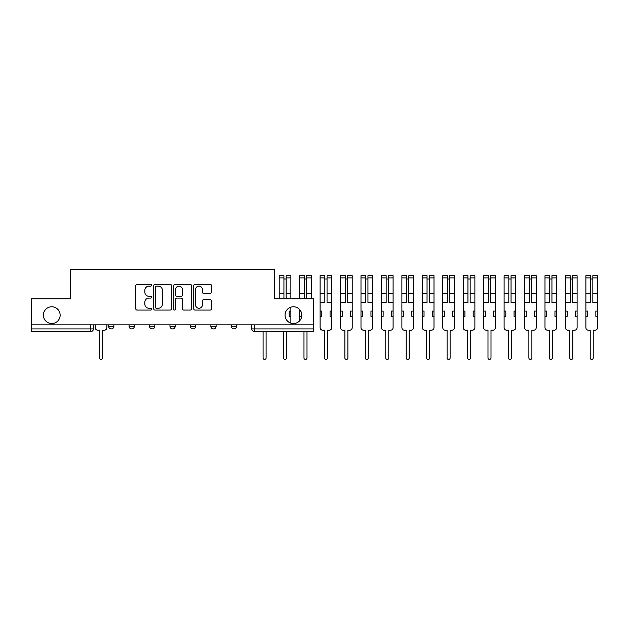 <?xml version="1.0" encoding="UTF-8"?>
<svg xmlns="http://www.w3.org/2000/svg" width="629" height="629" viewBox="0 0 629 629"><rect width="100%" height="100%" fill="white"/><g stroke="black" fill="none" stroke-linecap="round" stroke-linejoin="round"><path stroke-width="0.94" d="M151.628 285.236A0.904 0.904 0 0 0 150.732 284.339L137.059 284.339A1.289 1.289 0 0 0 135.778 285.621L135.778 308.776A1.289 1.289 0 0 0 137.059 310.066L150.732 310.066A0.904 0.904 0 0 0 151.628 309.161A0.904 0.904 0 0 0 150.732 308.265L148.963 308.265A4.12 4.12 0 0 1 144.843 304.145L144.843 302.219A4.12 4.12 0 0 1 148.963 298.099L150.732 298.099A0.904 0.904 0 0 0 151.628 297.202A0.904 0.904 0 0 0 150.732 296.298L148.963 296.298A4.12 4.12 0 0 1 144.843 292.186L144.843 290.252A4.12 4.12 0 0 1 148.963 286.14L150.732 286.14A0.904 0.904 0 0 0 151.628 285.236M285.047 315.153A8.389 8.389 0 0 0 293.436 323.542A8.389 8.389 0 0 0 301.818 315.153A8.389 8.389 0 0 0 293.436 306.771A8.389 8.389 0 0 0 285.047 315.153M43.377 315.153A8.389 8.389 0 0 0 51.767 323.542A8.389 8.389 0 0 0 60.148 315.153A8.389 8.389 0 0 0 51.767 306.771A8.389 8.389 0 0 0 43.377 315.153M231.315 324.855L231.315 326.294L236.551 326.294A2.618 2.618 0 0 1 233.933 328.92A2.618 2.618 0 0 1 231.315 326.294L231.315 324.855M210.864 324.855L210.864 326.294L216.109 326.294A2.618 2.618 0 0 1 213.49 328.92A2.618 2.618 0 0 1 210.864 326.294L210.864 324.855M169.979 326.294L169.979 324.855L169.979 326.294A2.618 2.618 0 0 0 172.598 328.92A2.618 2.618 0 0 1 169.979 326.294L175.216 326.294A2.618 2.618 0 0 1 172.598 328.92M129.087 326.294L129.087 324.855L129.087 326.294A2.618 2.618 0 0 0 131.705 328.92A2.618 2.618 0 0 1 129.087 326.294L134.331 326.294A2.618 2.618 0 0 1 131.705 328.92A2.618 2.618 0 0 0 134.331 326.294L134.331 324.855L134.331 326.294M210.196 293.405A1.289 1.289 0 0 0 211.478 292.115L211.478 285.621A1.289 1.289 0 0 0 210.196 284.339L195.014 284.339A1.289 1.289 0 0 0 193.724 285.621L193.724 308.776A1.289 1.289 0 0 0 195.014 310.066L210.196 310.066A1.289 1.289 0 0 0 211.478 308.776L211.478 300.929A1.289 1.289 0 0 0 210.196 299.648L203.694 299.648A1.289 1.289 0 0 0 202.412 300.929L202.412 304.821A3.444 3.444 0 0 1 198.968 308.265A3.444 3.444 0 0 1 195.525 304.821L195.525 289.576A3.444 3.444 0 0 1 198.968 286.14A3.444 3.444 0 0 1 202.412 289.576L202.412 292.115A1.289 1.289 0 0 0 203.694 293.405L210.196 293.405M31.45 324.855L31.45 298.775L70.503 298.775L70.503 269.55L274.692 269.55L274.692 298.775L313.745 298.775L313.745 324.855L31.45 324.855L31.45 328.92L93.438 328.92L93.438 324.855L93.438 328.92A2.618 2.618 0 0 1 90.82 331.538L31.45 331.538L31.45 328.92M171.473 285.621A1.289 1.289 0 0 0 170.184 284.339L155.009 284.339A1.289 1.289 0 0 0 153.72 285.621L153.72 308.776A1.289 1.289 0 0 0 155.009 310.066L170.184 310.066A1.289 1.289 0 0 0 171.473 308.776L171.473 285.621M175.011 284.339L190.186 284.339A1.289 1.289 0 0 1 191.475 285.621L191.475 308.776A1.289 1.289 0 0 1 190.186 310.066L183.692 310.066A1.289 1.289 0 0 1 182.41 308.776L182.41 299.388A1.289 1.289 0 0 0 181.121 298.099L176.812 298.099A1.289 1.289 0 0 0 175.522 299.388L175.522 309.161A0.904 0.904 0 0 1 174.626 310.066A0.904 0.904 0 0 1 173.722 309.161L173.722 285.621A1.289 1.289 0 0 1 175.011 284.339M251.757 324.855L251.757 328.92L313.745 328.92L313.745 331.538L254.375 331.538A2.618 2.618 0 0 1 251.757 328.92L251.757 324.855M313.745 324.855L313.745 328.92M236.551 326.294L236.551 324.855L236.551 326.294A2.618 2.618 0 0 1 233.933 328.92M216.109 326.294L216.109 324.855L216.109 326.294A2.618 2.618 0 0 1 213.49 328.92M195.666 324.855L195.666 326.294A2.618 2.618 0 0 1 193.04 328.92A2.618 2.618 0 0 1 190.422 326.294A2.618 2.618 0 0 0 193.04 328.92A2.618 2.618 0 0 0 195.666 326.294L195.666 324.855M190.422 324.855L190.422 326.294L195.666 326.294M175.216 324.855L175.216 326.294M154.773 324.855L154.773 326.294A2.618 2.618 0 0 1 152.155 328.92A2.618 2.618 0 0 1 149.529 326.294L154.773 326.294M149.529 324.855L149.529 326.294M113.888 324.855L113.888 326.294A2.618 2.618 0 0 1 111.262 328.92A2.618 2.618 0 0 1 108.644 326.294A2.618 2.618 0 0 0 111.262 328.92A2.618 2.618 0 0 0 113.888 326.294L113.888 324.855M108.644 324.855L108.644 326.294L113.888 326.294M156.424 286.14A0.904 0.904 0 0 0 155.52 287.036L155.52 307.361A0.904 0.904 0 0 0 156.424 308.265L158.288 308.265A4.12 4.12 0 0 0 162.4 304.145L162.4 290.252A4.12 4.12 0 0 0 158.288 286.14L156.424 286.14M182.41 289.647A3.444 3.444 0 0 0 178.966 286.203A3.444 3.444 0 0 0 175.522 289.647L175.522 295.017A1.289 1.289 0 0 0 176.812 296.298L181.121 296.298A1.289 1.289 0 0 0 182.41 295.017L182.41 289.647M95.207 324.855L95.207 327.607A2.618 2.618 0 0 0 97.833 330.225L99.531 330.225L99.531 357.948A1.51 1.51 0 0 0 101.041 359.45A1.51 1.51 0 0 0 102.551 357.948L102.551 330.225L104.249 330.225A2.618 2.618 0 0 0 106.875 327.607L106.875 324.855M263.095 331.538L263.095 357.948A1.51 1.51 0 0 0 264.597 359.45A1.51 1.51 0 0 0 266.106 357.948L266.106 331.538M290.873 311.096L289.175 311.096L289.175 316.332L290.873 316.332L290.873 307.164M286.156 298.775L286.156 275.706L290.873 275.706L290.873 298.775M283.931 278.985L286.156 278.985M283.537 331.538L283.537 357.948A1.51 1.51 0 0 0 285.047 359.45A1.51 1.51 0 0 0 286.549 357.948L286.549 331.538M290.873 323.141L290.873 316.332M283.931 298.775L283.931 275.706L279.213 275.706L279.213 277.892L283.931 277.892M279.213 298.775L279.213 277.892M300.772 311.096L299.656 311.096L299.656 316.332L301.362 316.332L301.362 312.416M306.606 298.775L306.606 275.706L311.324 275.706L311.324 298.775M304.373 278.985L306.606 278.985M299.656 311.096L299.656 309.531M299.656 316.332L299.656 320.774M303.98 331.538L303.98 357.948A1.51 1.51 0 0 0 305.49 359.45A1.51 1.51 0 0 0 306.999 357.948L306.999 331.538M304.373 298.775L304.373 275.706L299.656 275.706L299.656 277.892L304.373 277.892M299.656 298.775L299.656 277.892M320.106 316.332L321.804 316.332L321.804 311.096L320.106 311.096L320.106 327.607A2.618 2.618 0 0 0 322.724 330.225L324.43 330.225L324.43 357.948A1.51 1.51 0 0 0 325.932 359.45A1.51 1.51 0 0 0 327.442 357.948L327.442 330.225L329.148 330.225A2.618 2.618 0 0 0 331.766 327.607L331.766 275.706L327.049 275.706L327.049 277.892L331.766 277.892M331.766 311.096L330.06 311.096L330.06 316.332L331.766 316.332M327.049 277.892L327.049 302.573L331.766 302.573M324.823 278.985L327.049 278.985M320.106 311.096L320.106 302.573L324.823 302.573L324.823 275.706L320.106 275.706L320.106 277.892L324.823 277.892M320.106 302.573L320.106 277.892M340.548 316.332L342.255 316.332L342.255 311.096L340.548 311.096L340.548 327.607A2.618 2.618 0 0 0 343.167 330.225L344.873 330.225L344.873 357.948A1.51 1.51 0 0 0 346.382 359.45A1.51 1.51 0 0 0 347.884 357.948L347.884 330.225L349.59 330.225A2.618 2.618 0 0 0 352.209 327.607L352.209 275.706L347.491 275.706L347.491 277.892L352.209 277.892M352.209 311.096L350.51 311.096L350.51 316.332L352.209 316.332M347.491 277.892L347.491 302.573L352.209 302.573M345.266 278.985L347.491 278.985M340.548 311.096L340.548 302.573L345.266 302.573L345.266 275.706L340.548 275.706L340.548 277.892L345.266 277.892M340.548 302.573L340.548 277.892M360.991 316.332L362.697 316.332L362.697 311.096L360.991 311.096L360.991 327.607A2.618 2.618 0 0 0 363.617 330.225L365.315 330.225L365.315 357.948A1.51 1.51 0 0 0 366.825 359.45A1.51 1.51 0 0 0 368.335 357.948L368.335 330.225L370.033 330.225A2.618 2.618 0 0 0 372.659 327.607L372.659 275.706L367.941 275.706L367.941 277.892L372.659 277.892M372.659 311.096L370.953 311.096L370.953 316.332L372.659 316.332M367.941 277.892L367.941 302.573L372.659 302.573M365.708 278.985L367.941 278.985M360.991 311.096L360.991 302.573L365.708 302.573L365.708 275.706L360.991 275.706L360.991 277.892L365.708 277.892M360.991 302.573L360.991 277.892M381.433 316.332L383.14 316.332L383.14 311.096L381.433 311.096L381.433 327.607A2.618 2.618 0 0 0 384.06 330.225L385.766 330.225L385.766 357.948A1.51 1.51 0 0 0 387.267 359.45A1.51 1.51 0 0 0 388.777 357.948L388.777 330.225L390.483 330.225A2.618 2.618 0 0 0 393.101 327.607L393.101 275.706L388.384 275.706L388.384 277.892L393.101 277.892M393.101 311.096L391.395 311.096L391.395 316.332L393.101 316.332M388.384 277.892L388.384 302.573L393.101 302.573M386.159 278.985L388.384 278.985M381.433 311.096L381.433 302.573L386.159 302.573L386.159 275.706L381.433 275.706L381.433 277.892L386.159 277.892M381.433 302.573L381.433 277.892M401.884 316.332L403.582 316.332L403.582 311.096L401.884 311.096L401.884 327.607A2.618 2.618 0 0 0 404.502 330.225L406.208 330.225L406.208 357.948A1.51 1.51 0 0 0 407.718 359.45A1.51 1.51 0 0 0 409.22 357.948L409.22 330.225L410.926 330.225A2.618 2.618 0 0 0 413.544 327.607L413.544 275.706L408.826 275.706L408.826 277.892L413.544 277.892M413.544 311.096L411.846 311.096L411.846 316.332L413.544 316.332M408.826 277.892L408.826 302.573L413.544 302.573M406.601 278.985L408.826 278.985M401.884 311.096L401.884 302.573L406.601 302.573L406.601 275.706L401.884 275.706L401.884 277.892L406.601 277.892M401.884 302.573L401.884 277.892M422.326 316.332L424.032 316.332L424.032 311.096L422.326 311.096L422.326 327.607A2.618 2.618 0 0 0 424.945 330.225L426.651 330.225L426.651 357.948A1.51 1.51 0 0 0 428.16 359.45A1.51 1.51 0 0 0 429.67 357.948L429.67 330.225L431.368 330.225A2.618 2.618 0 0 0 433.994 327.607L433.994 275.706L429.277 275.706L429.277 277.892L433.994 277.892M433.994 311.096L432.288 311.096L432.288 316.332L433.994 316.332M429.277 277.892L429.277 302.573L433.994 302.573M427.044 278.985L429.277 278.985M422.326 311.096L422.326 302.573L427.044 302.573L427.044 275.706L422.326 275.706L422.326 277.892L427.044 277.892M422.326 302.573L422.326 277.892M442.769 316.332L444.475 316.332L444.475 311.096L442.769 311.096L442.769 327.607A2.618 2.618 0 0 0 445.395 330.225L447.093 330.225L447.093 357.948A1.51 1.51 0 0 0 448.603 359.45A1.51 1.51 0 0 0 450.112 357.948L450.112 330.225L451.819 330.225A2.618 2.618 0 0 0 454.437 327.607L454.437 275.706L449.719 275.706L449.719 277.892L454.437 277.892M454.437 311.096L452.731 311.096L452.731 316.332L454.437 316.332M449.719 277.892L449.719 302.573L454.437 302.573M447.486 278.985L449.719 278.985M442.769 311.096L442.769 302.573L447.486 302.573L447.486 275.706L442.769 275.706L442.769 277.892L447.486 277.892M442.769 302.573L442.769 277.892M463.219 316.332L464.917 316.332L464.917 311.096L463.219 311.096L463.219 327.607A2.618 2.618 0 0 0 465.837 330.225L467.544 330.225L467.544 357.948A1.51 1.51 0 0 0 469.045 359.45A1.51 1.51 0 0 0 470.555 357.948L470.555 330.225L472.261 330.225A2.618 2.618 0 0 0 474.879 327.607L474.879 275.706L470.162 275.706L470.162 277.892L474.879 277.892M474.879 311.096L473.181 311.096L473.181 316.332L474.879 316.332M470.162 277.892L470.162 302.573L474.879 302.573M467.937 278.985L470.162 278.985M463.219 311.096L463.219 302.573L467.937 302.573L467.937 275.706L463.219 275.706L463.219 277.892L467.937 277.892M463.219 302.573L463.219 277.892M483.662 316.332L485.368 316.332L485.368 311.096L483.662 311.096L483.662 327.607A2.618 2.618 0 0 0 486.28 330.225L487.986 330.225L487.986 357.948A1.51 1.51 0 0 0 489.496 359.45A1.51 1.51 0 0 0 490.997 357.948L490.997 330.225L492.704 330.225A2.618 2.618 0 0 0 495.322 327.607L495.322 275.706L490.604 275.706L490.604 277.892L495.322 277.892M495.322 311.096L493.623 311.096L493.623 316.332L495.322 316.332M490.604 277.892L490.604 302.573L495.322 302.573M488.379 278.985L490.604 278.985M483.662 311.096L483.662 302.573L488.379 302.573L488.379 275.706L483.662 275.706L483.662 277.892L488.379 277.892M483.662 302.573L483.662 277.892M504.104 316.332L505.81 316.332L505.81 311.096L504.104 311.096L504.104 327.607A2.618 2.618 0 0 0 506.73 330.225L508.429 330.225L508.429 357.948A1.51 1.51 0 0 0 509.938 359.45A1.51 1.51 0 0 0 511.448 357.948L511.448 330.225L513.146 330.225A2.618 2.618 0 0 0 515.772 327.607L515.772 275.706L511.055 275.706L511.055 277.892L515.772 277.892M515.772 311.096L514.066 311.096L514.066 316.332L515.772 316.332M511.055 277.892L511.055 302.573L515.772 302.573M508.822 278.985L511.055 278.985M504.104 311.096L504.104 302.573L508.822 302.573L508.822 275.706L504.104 275.706L504.104 277.892L508.822 277.892M504.104 302.573L504.104 277.892M524.555 316.332L526.253 316.332L526.253 311.096L524.555 311.096L524.555 327.607A2.618 2.618 0 0 0 527.173 330.225L528.879 330.225L528.879 357.948A1.51 1.51 0 0 0 530.381 359.45A1.51 1.51 0 0 0 531.89 357.948L531.89 330.225L533.596 330.225A2.618 2.618 0 0 0 536.215 327.607L536.215 275.706L531.497 275.706L531.497 277.892L536.215 277.892M536.215 311.096L534.508 311.096L534.508 316.332L536.215 316.332M531.497 277.892L531.497 302.573L536.215 302.573M529.272 278.985L531.497 278.985M524.555 311.096L524.555 302.573L529.272 302.573L529.272 275.706L524.555 275.706L524.555 277.892L529.272 277.892M524.555 302.573L524.555 277.892M544.997 316.332L546.703 316.332L546.703 311.096L544.997 311.096L544.997 327.607A2.618 2.618 0 0 0 547.615 330.225L549.321 330.225L549.321 357.948A1.51 1.51 0 0 0 550.831 359.45A1.51 1.51 0 0 0 552.333 357.948L552.333 330.225L554.039 330.225A2.618 2.618 0 0 0 556.657 327.607L556.657 275.706L551.94 275.706L551.94 277.892L556.657 277.892M556.657 311.096L554.959 311.096L554.959 316.332L556.657 316.332M551.94 277.892L551.94 302.573L556.657 302.573M549.715 278.985L551.94 278.985M544.997 311.096L544.997 302.573L549.715 302.573L549.715 275.706L544.997 275.706L544.997 277.892L549.715 277.892M544.997 302.573L544.997 277.892M565.44 316.332L567.146 316.332L567.146 311.096L565.44 311.096L565.44 327.607A2.618 2.618 0 0 0 568.066 330.225L569.764 330.225L569.764 357.948A1.51 1.51 0 0 0 571.274 359.45A1.51 1.51 0 0 0 572.783 357.948L572.783 330.225L574.481 330.225A2.618 2.618 0 0 0 577.107 327.607L577.107 275.706L572.39 275.706L572.39 277.892L577.107 277.892M577.107 311.096L575.401 311.096L575.401 316.332L577.107 316.332M572.39 277.892L572.39 302.573L577.107 302.573M570.157 278.985L572.39 278.985M565.44 311.096L565.44 302.573L570.157 302.573L570.157 275.706L565.44 275.706L565.44 277.892L570.157 277.892M565.44 302.573L565.44 277.892M585.882 316.332L587.588 316.332L587.588 311.096L585.882 311.096L585.882 327.607A2.618 2.618 0 0 0 588.508 330.225L590.214 330.225L590.214 357.948A1.51 1.51 0 0 0 591.716 359.45A1.51 1.51 0 0 0 593.226 357.948L593.226 330.225L594.932 330.225A2.618 2.618 0 0 0 597.55 327.607L597.55 275.706L592.832 275.706L592.832 277.892L597.55 277.892M597.55 311.096L595.844 311.096L595.844 316.332L597.55 316.332M592.832 277.892L592.832 302.573L597.55 302.573M590.607 278.985L592.832 278.985M585.882 311.096L585.882 302.573L590.607 302.573L590.607 275.706L585.882 275.706L585.882 277.892L590.607 277.892M585.882 302.573L585.882 277.892M90.82 324.855L90.82 331.538M254.375 324.855L254.375 331.538M286.156 293.79L290.873 293.79M286.156 277.892L290.873 277.892M279.213 293.79L283.931 293.79M306.606 293.79L311.324 293.79M306.606 277.892L311.324 277.892M299.656 293.79L304.373 293.79M327.049 293.79L331.766 293.79M320.106 293.79L324.823 293.79M347.491 293.79L352.209 293.79M340.548 293.79L345.266 293.79M367.941 293.79L372.659 293.79M360.991 293.79L365.708 293.79M388.384 293.79L393.101 293.79M381.433 293.79L386.159 293.79M408.826 293.79L413.544 293.79M401.884 293.79L406.601 293.79M429.277 293.79L433.994 293.79M422.326 293.79L427.044 293.79M449.719 293.79L454.437 293.79M442.769 293.79L447.486 293.79M470.162 293.79L474.879 293.79M463.219 293.79L467.937 293.79M490.604 293.79L495.322 293.79M483.662 293.79L488.379 293.79M511.055 293.79L515.772 293.79M504.104 293.79L508.822 293.79M531.497 293.79L536.215 293.79M524.555 293.79L529.272 293.79M551.94 293.79L556.657 293.79M544.997 293.79L549.715 293.79M572.39 293.79L577.107 293.79M565.44 293.79L570.157 293.79M592.832 293.79L597.55 293.79M585.882 293.79L590.607 293.79"/></g></svg>
